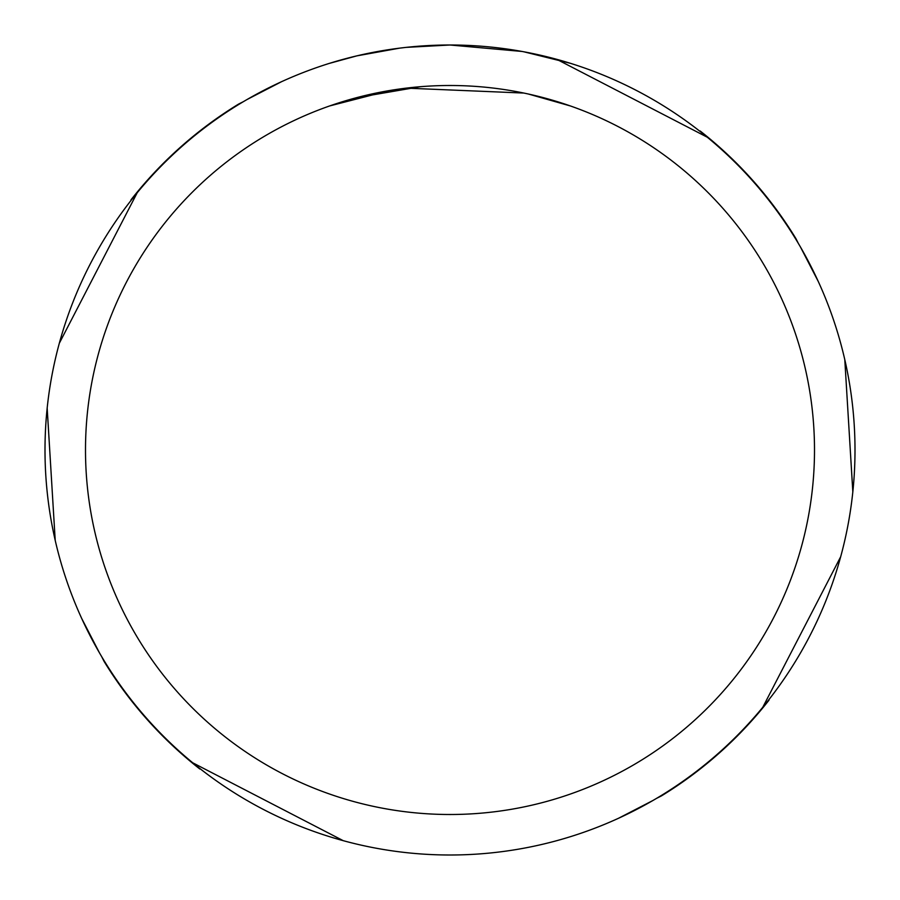 <?xml version="1.0" encoding="UTF-8"?>
<svg xmlns="http://www.w3.org/2000/svg" width="900" height="900" viewBox="0 0 900 900"><rect width="100%" height="100%" fill="white"/><g stroke="black" fill="none" stroke-linecap="round" stroke-linejoin="round"><path stroke-width="1.35" d="M450 85.5A364.5 364.5 0 0 1 814.5 450A364.5 364.5 0 0 1 450 814.5A364.5 364.5 0 0 1 85.5 450A364.5 364.5 0 0 1 450 85.5M521.944 51.446L450 45A405 405 0 0 1 855 450A405 405 0 0 1 450 855A405 405 0 0 1 45 450A405 405 0 0 1 450 45L406.226 47.374M618.615 818.224L652.95 800.482M762.784 707.276L840.668 556.774M852.829 491.873L844.785 359.618M818.224 281.385L800.482 247.05M707.276 137.216L556.774 59.333M523.856 51.795L570.319 63.292M528.784 52.74L524.666 51.941M404.325 47.587L399.386 48.172M420.311 86.715L356.839 97.605M329.692 63.292L356.839 55.867L399.386 48.184M420.311 46.091L426.757 45.675M406.226 88.133L523.856 93.06M570.319 105.941L528.604 94.084M389.43 90.562L329.692 105.93M389.452 49.556L396.9 48.499M137.216 192.724L59.333 343.226M47.171 408.127L55.215 540.382M81.776 618.615L99.517 652.95M104.332 661.05L104.153 661.14A405.202 405.202 0 0 0 200.104 768.971L200.227 768.803M238.95 104.332L238.86 104.153A405.202 405.202 0 0 0 131.029 200.104L131.197 200.227M450 45L439.841 45.124M281.385 81.776L247.05 99.517M192.724 762.784L343.226 840.668M699.773 131.197L699.896 131.029A405.202 405.202 0 0 1 795.847 238.86L795.668 238.95M768.803 699.773L768.971 699.896A405.202 405.202 0 0 1 661.14 795.847L661.05 795.668M131.186 199.912L130.995 199.834A405.405 405.405 0 0 1 238.59 104.085L243.36 101.677M199.912 768.814L199.834 769.005A405.405 405.405 0 0 1 104.085 661.41L101.677 656.64M768.814 700.087L769.005 700.166A405.405 405.405 0 0 1 661.41 795.915L656.64 798.322M700.087 131.186L700.166 130.995A405.405 405.405 0 0 1 795.915 238.59L798.322 243.36"/></g></svg>
